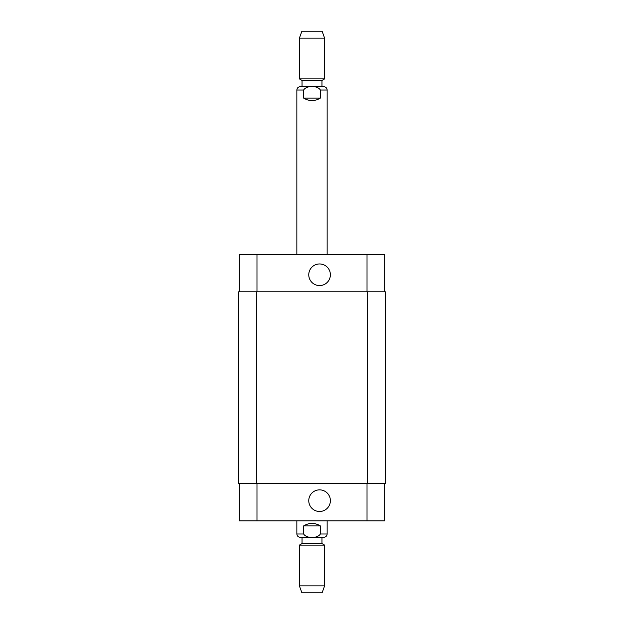<?xml version="1.0" encoding="UTF-8"?>
<svg xmlns="http://www.w3.org/2000/svg" width="624" height="624" viewBox="0 0 624 624"><rect width="100%" height="100%" fill="white"/><g stroke="black" fill="none" stroke-linecap="round" stroke-linejoin="round"><path stroke-width="0.94" d="M303.631 98.085L303.631 90.012C306.493 85.316 317.507 85.316 320.369 90.012L320.369 98.085L303.631 98.085C309.208 101.423 314.792 101.423 320.369 98.085M321.968 86.728L300.136 86.728L323.864 86.728L321.968 86.728L321.968 80.418L324.62 78.889L324.62 38.134L299.38 38.134L299.38 78.889L324.62 78.889M302.032 86.728L302.032 80.418L321.968 80.418M299.38 38.134L301.907 31.2L322.093 31.2L324.62 38.134M320.369 525.915L320.369 533.988C317.507 538.684 306.493 538.684 303.631 533.988L303.631 525.915L320.369 525.915C314.792 522.577 309.208 522.577 303.631 525.915M327.148 520.868L327.148 533.988C326.953 535.985 325.853 537.077 323.864 537.272L300.136 537.272L302.032 537.272L302.032 543.582L299.38 545.111L299.38 585.866L324.62 585.866L324.62 545.111L299.38 545.111M302.032 543.582L321.968 543.582L321.968 537.272L302.032 537.272M321.968 543.582L324.62 545.111M324.62 585.866L322.093 592.8L301.907 592.8L299.38 585.866M308.763 274.771A10.811 10.811 0 0 1 324.979 265.411A10.811 10.811 0 0 1 324.979 284.131A10.811 10.811 0 0 1 308.763 274.771M308.763 500.674A10.811 10.811 0 0 1 324.979 491.306A10.811 10.811 0 0 1 324.979 510.034A10.811 10.811 0 0 1 308.763 500.674M384.696 291.806L384.696 254.576L239.304 254.576L239.304 291.806M384.696 483.631L384.696 520.868L239.304 520.868L239.304 483.631M367.653 483.631L385.32 483.631L385.32 291.806L238.68 291.806L238.68 483.631L367.653 483.631L367.653 291.806M320.369 90.012L327.148 90.012C326.953 88.015 325.853 86.923 323.864 86.728M296.852 254.576L296.852 90.012L303.631 90.012M327.148 533.988L320.369 533.988M303.631 533.988L296.852 533.988C297.047 535.985 298.147 537.077 300.136 537.272M256.979 483.631L256.979 520.868M367.021 483.631L367.021 520.868M256.979 291.806L256.979 254.576M367.021 291.806L367.021 254.576M256.347 291.806L256.347 483.631M296.852 90.012C297.047 88.015 298.147 86.923 300.136 86.728M327.148 254.576L327.148 90.012M302.032 80.418L299.38 78.889M296.852 520.868L296.852 533.988"/></g></svg>
